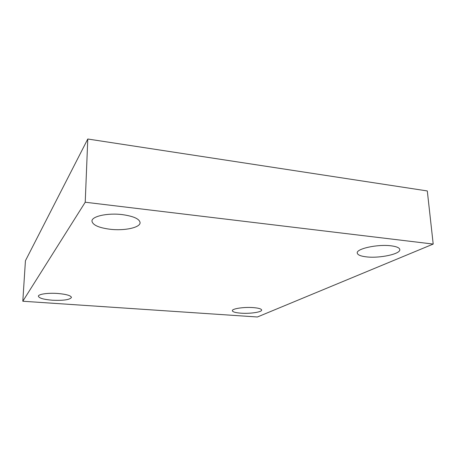 <?xml version="1.0" encoding="UTF-8"?>
<svg xmlns="http://www.w3.org/2000/svg" width="456" height="456" viewBox="0 0 456 456"><rect width="100%" height="100%" fill="white"/><g stroke="black" fill="none" stroke-linecap="round" stroke-linejoin="round"><path stroke-width="0.68" d="M22.8 301.239L85.226 202.225L433.2 244.068L257.389 316.988L22.8 301.239L25.439 260.729L87.78 139.012L85.226 202.225M87.78 139.012L427.3 190.944L433.2 244.068M240.905 313.169C235.513 312.748 232.663 311.932 232.343 310.724C231.853 308.701 243.983 306.854 253.297 307.606C258.609 308.051 261.396 308.86 261.659 310.034C262.04 312.109 250.019 313.876 240.905 313.169M366.396 256.865C360.667 256.198 357.624 254.927 357.259 253.051C356.016 248.805 377.511 244.017 391.037 245.812C396.566 246.519 399.49 247.768 399.804 249.557C400.75 254.032 379.443 258.506 366.396 256.865M110.306 229.282C98.855 227.818 92.739 225.104 91.958 221.126C91.57 216.338 107.616 212.752 122.299 214.616C133.585 216.212 139.513 218.891 140.083 222.653C140.328 227.595 124.573 230.958 110.306 229.282M52.303 300.219C43.673 299.489 39.039 298.161 38.389 296.223C38.207 294.154 48.097 292.718 57.809 293.482C66.394 294.257 70.942 295.579 71.455 297.443C69.893 299.774 63.509 300.698 52.303 300.219"/></g></svg>
